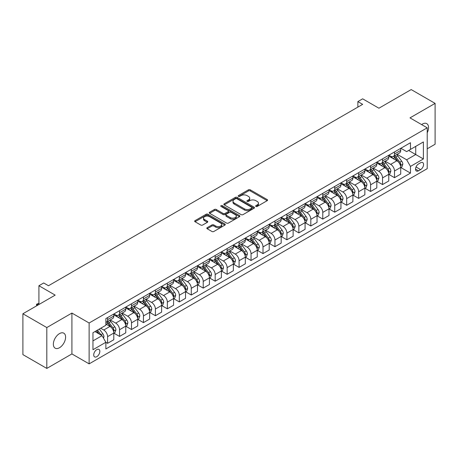 <?xml version="1.0" encoding="UTF-8"?>
<svg xmlns="http://www.w3.org/2000/svg" width="458" height="458" viewBox="0 0 458 458"><rect width="100%" height="100%" fill="white"/><g stroke="black" fill="none" stroke-linecap="round" stroke-linejoin="round"><path stroke-width="0.69" d="M255.902 206.432A0.927 0.538 0 0 0 257.213 206.432L267.191 200.673A1.328 0.767 0 0 0 267.581 200.135A1.328 0.767 0 0 0 267.191 199.591L250.291 189.835A1.328 0.767 0 0 0 248.413 189.835L238.441 195.595A0.927 0.538 0 0 0 238.166 195.972A0.927 0.538 0 0 0 238.441 196.35A0.927 0.538 0 0 0 239.757 196.35L241.045 195.606A4.248 2.45 0 0 1 247.051 195.606L248.459 196.419A4.248 2.45 0 0 1 249.707 198.154A4.248 2.45 0 0 1 248.459 199.888L247.171 200.633A0.927 0.538 0 0 0 246.896 201.01A0.927 0.538 0 0 0 247.171 201.394A0.927 0.538 0 0 0 248.488 201.394L249.776 200.644A4.248 2.45 0 0 1 255.782 200.644L257.19 201.457A4.248 2.45 0 0 1 258.438 203.192A4.248 2.45 0 0 1 257.19 204.926L255.902 205.676A0.927 0.538 0 0 0 255.627 206.054A0.927 0.538 0 0 0 255.902 206.432L255.902 205.676M59.483 347.742A8.656 4.998 120 0 0 65.139 340.117A8.656 4.998 120 0 0 63.811 333.178A8.656 4.998 120 0 0 59.483 333.607A8.656 4.998 120 0 0 53.826 341.233A8.656 4.998 120 0 0 55.155 348.172A8.656 4.998 120 0 0 59.483 347.742M427.211 132.78A8.656 4.998 120 0 0 426.759 123.631A8.656 4.998 120 0 0 422.431 124.061A8.656 4.998 120 0 0 421.623 124.587M96.781 356.69A4.328 2.496 120 0 0 99.609 352.872A4.328 2.496 120 0 0 98.945 349.408A4.328 2.496 120 0 0 96.781 349.62A4.328 2.496 120 0 0 93.953 353.433A4.328 2.496 120 0 0 94.617 356.902A4.328 2.496 120 0 0 96.781 356.69M207.205 227.666A1.328 0.767 0 0 0 206.816 228.204A1.328 0.767 0 0 0 207.205 228.748L211.945 231.485A1.328 0.767 0 0 0 213.823 231.485L224.901 225.09A1.328 0.767 0 0 0 225.29 224.546A1.328 0.767 0 0 0 224.901 224.008L208.001 214.252A1.328 0.767 0 0 0 206.123 214.252L195.045 220.647A1.328 0.767 0 0 0 194.656 221.185A1.328 0.767 0 0 0 195.045 221.729L200.776 225.038A1.328 0.767 0 0 0 202.648 225.038L207.394 222.302A1.328 0.767 0 0 0 207.777 221.758A1.328 0.767 0 0 0 207.394 221.214L204.554 219.577A3.55 2.05 0 0 1 203.512 218.128A3.55 2.05 0 0 1 205.705 216.233A3.55 2.05 0 0 1 209.575 216.674L220.699 223.098A3.55 2.05 0 0 1 221.741 224.546A3.55 2.05 0 0 1 219.548 226.441A3.55 2.05 0 0 1 215.678 226L213.823 224.93A1.328 0.767 0 0 0 211.945 224.93L207.205 227.666L207.205 228.748M427.211 148.798L435.1 144.241L435.1 103.382L411.192 89.579L378.915 108.214L362.656 98.825L357.87 101.59L362.656 104.35L48.485 285.735L43.699 282.975L38.919 285.735L38.919 304.507M46.808 327.562L46.808 368.421L71.912 353.925L71.912 313.066L46.808 327.562L22.9 313.759L55.178 295.124L38.919 285.735M71.912 313.066L89.127 323.005L427.211 127.816L427.211 168.676L89.127 363.864L89.127 323.005M435.1 103.382L409.996 117.878L427.211 127.816M241.137 214.63A1.328 0.767 0 0 0 243.015 214.63L254.093 208.235A1.328 0.767 0 0 0 254.482 207.692A1.328 0.767 0 0 0 254.093 207.148L237.198 197.392A1.328 0.767 0 0 0 235.32 197.392L224.243 203.793A1.328 0.767 0 0 0 223.853 204.331A1.328 0.767 0 0 0 224.243 204.875L241.137 214.63M221.374 206.632A0.927 0.538 0 0 1 222.319 206.764L222.319 205.659L239.494 215.581A1.328 0.767 0 0 1 239.883 216.119A1.328 0.767 0 0 1 239.494 216.663L228.422 223.057A1.328 0.767 0 0 1 226.544 223.057L209.644 213.302L214.384 210.583L214.384 209.483L209.644 212.22A1.328 0.767 0 0 0 209.254 212.758A1.328 0.767 0 0 0 209.644 213.302L209.644 212.22M214.384 210.583A1.328 0.767 0 0 1 216.262 210.583L216.262 209.483A1.328 0.767 0 0 0 214.384 209.483M216.262 209.483L223.115 213.439A1.328 0.767 0 0 0 224.993 213.439L228.136 211.625A1.328 0.767 0 0 0 228.525 211.081A1.328 0.767 0 0 0 228.136 210.537L221.002 206.421A0.927 0.538 0 0 1 220.733 206.037A0.927 0.538 0 0 1 221.306 205.545A0.927 0.538 0 0 1 222.319 205.659M46.808 368.421L22.9 354.618L22.9 313.759M420.61 162.767L418.509 163.981A4.191 2.422 120 0 0 415.767 167.68A4.191 2.422 120 0 0 416.408 171.04A4.191 2.422 120 0 0 418.509 170.828L420.61 169.615A4.191 2.422 120 0 0 423.352 165.922A4.191 2.422 120 0 0 422.705 162.561A4.191 2.422 120 0 0 420.61 162.767M400.859 148.272L406.647 151.615L410.471 149.405L410.471 142.724L105.867 318.591L105.867 325.272L92.957 332.726L92.957 349.729L105.867 342.275L105.867 348.956L410.471 173.095L410.471 166.414L406.647 159.785L397.138 154.294M410.471 149.405L423.387 141.951L423.387 158.96L410.471 166.414M71.912 353.925L89.127 363.864M357.87 101.59L357.87 107.109M408.656 150.453L415.732 154.541L415.732 146.371L423.387 141.951M406.647 159.785L415.732 154.541L423.387 158.96M92.957 340.895L102.042 335.651L94.961 331.563M105.867 342.332L107.59 343.323L107.59 336.641A5.41 3.126 -120 0 0 103.76 330.018L100.703 328.249M107.59 343.323L113.802 339.739L113.802 333.058A5.41 3.126 -120 0 0 109.977 326.428L105.867 324.052M113.945 333.195L119.544 336.424L119.544 329.743A5.41 3.126 -120 0 0 115.719 323.113L110.223 319.947M119.544 336.424L125.761 332.834L125.761 326.153A5.41 3.126 -120 0 0 121.931 319.529L113.802 314.835M125.904 326.291L131.498 329.52L131.498 322.838A5.41 3.126 -120 0 0 127.673 316.215L122.177 313.043M131.498 329.52L137.715 325.93L137.715 319.249A5.41 3.126 -120 0 0 133.891 312.625L125.761 307.931M137.858 319.386L143.451 322.621L143.451 315.94A5.41 3.126 -120 0 0 139.627 309.31L134.131 306.139M143.451 322.621L149.669 319.031L149.669 312.35A5.41 3.126 -120 0 0 145.844 305.721L137.715 301.032M149.812 312.488L155.405 315.717L155.405 309.035A5.41 3.126 -120 0 0 151.581 302.412L146.091 299.24M155.405 315.717L161.622 312.127L161.622 305.446A5.41 3.126 -120 0 0 157.798 298.822L149.669 294.128M161.766 305.583L167.359 308.818L167.359 302.131A5.41 3.126 -120 0 0 163.535 295.507L158.044 292.336M167.359 308.818L173.576 305.228L173.576 298.547A5.41 3.126 -120 0 0 169.752 291.918L161.622 287.223M173.719 298.685L179.318 301.914L179.318 295.233A5.41 3.126 -120 0 0 175.488 288.609L169.998 285.437M179.318 301.914L185.53 298.324L185.53 291.643A5.41 3.126 -120 0 0 181.706 285.019L173.576 280.325M185.673 291.78L191.272 295.009L191.272 288.328A5.41 3.126 -120 0 0 187.448 281.704L181.952 278.533M191.272 295.009L197.49 291.42L197.49 284.739A5.41 3.126 -120 0 0 193.66 278.115L185.53 273.42M197.633 284.882L203.226 288.111L203.226 281.43A5.41 3.126 -120 0 0 199.402 274.8L193.906 271.628M203.226 288.111L209.443 284.521L209.443 277.84A5.41 3.126 -120 0 0 205.619 271.21L197.49 266.522M209.587 277.977L215.18 281.206L215.18 274.525A5.41 3.126 -120 0 0 211.356 267.901L205.86 264.73M215.18 281.206L221.397 277.617L221.397 270.936A5.41 3.126 -120 0 0 217.573 264.312L209.443 259.617M221.54 271.073L227.134 274.308L227.134 267.627A5.41 3.126 -120 0 0 223.309 260.997L217.819 257.825M227.134 274.308L233.351 270.718L233.351 264.037A5.41 3.126 -120 0 0 229.527 257.407L221.397 252.713M233.494 264.174L239.087 267.403L239.087 260.722A5.41 3.126 -120 0 0 235.263 254.098L229.773 250.927M239.087 267.403L245.305 263.814L245.305 257.133A5.41 3.126 -120 0 0 241.481 250.509L233.351 245.814M245.448 257.27L251.047 260.499L251.047 253.818A5.41 3.126 -120 0 0 247.217 247.194L241.727 244.022M251.047 260.499L257.259 256.909L257.259 250.228A5.41 3.126 -120 0 0 253.434 243.604L245.305 238.91M257.402 250.371L263.001 253.6L263.001 246.919A5.41 3.126 -120 0 0 259.176 240.29L253.68 237.118M263.001 253.6L269.218 250.011L269.218 243.33A5.41 3.126 -120 0 0 265.388 236.7L257.259 232.011M269.361 243.467L274.955 246.696L274.955 240.015A5.41 3.126 -120 0 0 271.13 233.391L265.634 230.219M274.955 246.696L281.172 243.106L281.172 236.425A5.41 3.126 -120 0 0 277.348 229.802L269.218 225.107M281.315 236.563L286.908 239.797L286.908 233.116A5.41 3.126 -120 0 0 283.084 226.487L277.588 223.315M286.908 239.797L293.126 236.208L293.126 229.527A5.41 3.126 -120 0 0 289.301 222.897L281.172 218.203M293.269 229.664L298.862 232.893L298.862 226.212A5.41 3.126 -120 0 0 295.038 219.588L289.548 216.416M298.862 232.893L305.08 229.303L305.08 222.622A5.41 3.126 -120 0 0 301.255 215.999L293.126 211.304M305.223 222.76L310.816 225.989L310.816 219.308A5.41 3.126 -120 0 0 306.992 212.684L301.501 209.512M310.816 225.989L317.033 222.399L317.033 215.718A5.41 3.126 -120 0 0 313.209 209.094L305.08 204.4M317.176 215.861L322.775 219.09L322.775 212.409A5.41 3.126 -120 0 0 318.945 205.779L313.455 202.608M322.775 219.09L328.987 215.5L328.987 208.819A5.41 3.126 -120 0 0 325.163 202.19L317.033 197.501M329.13 208.957L334.729 212.186L334.729 205.505A5.41 3.126 -120 0 0 330.905 198.881L325.409 195.709M334.729 212.186L340.947 208.596L340.947 201.915A5.41 3.126 -120 0 0 337.117 195.291L328.987 190.597M341.09 202.052L346.683 205.287L346.683 198.606A5.41 3.126 -120 0 0 342.859 191.976L337.363 188.805M346.683 205.287L352.9 201.697L352.9 195.016A5.41 3.126 -120 0 0 349.076 188.387L340.947 183.698M353.044 195.154L358.637 198.383L358.637 191.702A5.41 3.126 -120 0 0 354.813 185.078L349.317 181.906M358.637 198.383L364.854 194.793L364.854 188.112A5.41 3.126 -120 0 0 361.03 181.488L352.9 176.794M364.997 188.249L370.591 191.478L370.591 184.797A5.41 3.126 -120 0 0 366.766 178.173L361.276 175.002M370.591 191.478L376.808 187.894L376.808 181.213A5.41 3.126 -120 0 0 372.984 174.584L364.854 169.889M376.951 181.351L382.545 184.58L382.545 177.899A5.41 3.126 -120 0 0 378.72 171.269L373.23 168.103M382.545 184.58L388.762 180.99L388.762 174.309A5.41 3.126 -120 0 0 384.938 167.685L376.808 162.991M388.905 174.446L394.504 177.675L394.504 170.994A5.41 3.126 -120 0 0 390.674 164.37L385.184 161.199M394.504 177.675L400.716 174.086L400.716 167.405A5.41 3.126 -120 0 0 396.891 160.781L388.762 156.086M388.905 155.176L390.674 156.195A5.41 3.126 -120 0 0 393.382 156.464A5.41 3.126 -120 0 0 394.504 153.991L394.504 151.947M376.951 162.08L378.72 163.1A5.41 3.126 -120 0 0 381.428 163.369A5.41 3.126 -120 0 0 382.545 160.89L382.545 158.846M364.997 168.979L366.766 170.004A5.41 3.126 -120 0 0 369.474 170.267A5.41 3.126 -120 0 0 370.591 167.794L370.591 165.75M353.044 175.883L354.813 176.903A5.41 3.126 -120 0 0 357.515 177.172A5.41 3.126 -120 0 0 358.637 174.693L358.637 172.655M341.09 182.782L342.859 183.807A5.41 3.126 -120 0 0 345.561 184.076A5.41 3.126 -120 0 0 346.683 181.597L346.683 179.553M329.13 189.686L330.905 190.705A5.41 3.126 -120 0 0 333.607 190.975A5.41 3.126 -120 0 0 334.729 188.501L334.729 186.458M317.176 196.591L318.945 197.61A5.41 3.126 -120 0 0 321.653 197.879A5.41 3.126 -120 0 0 322.775 195.4L322.775 193.356M305.223 203.489L306.992 204.514A5.41 3.126 -120 0 0 309.7 204.778A5.41 3.126 -120 0 0 310.816 202.304L310.816 200.261M293.269 210.394L295.038 211.413A5.41 3.126 -120 0 0 297.746 211.682A5.41 3.126 -120 0 0 298.862 209.203L298.862 207.159M281.315 217.292L283.084 218.317A5.41 3.126 -120 0 0 285.786 218.586A5.41 3.126 -120 0 0 286.908 216.107L286.908 214.063M269.361 224.197L271.13 225.216A5.41 3.126 -120 0 0 273.832 225.485A5.41 3.126 -120 0 0 274.955 223.012L274.955 220.968M257.402 231.095L259.176 232.12A5.41 3.126 -120 0 0 261.879 232.389A5.41 3.126 -120 0 0 263.001 229.91L263.001 227.866M245.448 238L247.217 239.024A5.41 3.126 -120 0 0 249.925 239.288A5.41 3.126 -120 0 0 251.047 236.815L251.047 234.771M233.494 244.904L235.263 245.923A5.41 3.126 -120 0 0 237.971 246.192A5.41 3.126 -120 0 0 239.087 243.713L239.087 241.669M221.54 251.803L223.309 252.827A5.41 3.126 -120 0 0 226.017 253.091A5.41 3.126 -120 0 0 227.134 250.618L227.134 248.574M209.587 258.707L211.356 259.726A5.41 3.126 -120 0 0 214.058 259.995A5.41 3.126 -120 0 0 215.18 257.516L215.18 255.478M197.633 265.606L199.402 266.63A5.41 3.126 -120 0 0 202.104 266.899A5.41 3.126 -120 0 0 203.226 264.421L203.226 262.377M185.673 272.51L187.448 273.529A5.41 3.126 -120 0 0 190.15 273.798A5.41 3.126 -120 0 0 191.272 271.325L191.272 269.281M173.719 279.414L175.488 280.433A5.41 3.126 -120 0 0 178.196 280.702A5.41 3.126 -120 0 0 179.318 278.224L179.318 276.18M161.766 286.313L163.535 287.338A5.41 3.126 -120 0 0 166.243 287.601A5.41 3.126 -120 0 0 167.359 285.128L167.359 283.084M149.812 293.217L151.581 294.236A5.41 3.126 -120 0 0 154.289 294.505A5.41 3.126 -120 0 0 155.405 292.027L155.405 289.988M137.858 300.116L139.627 301.141A5.41 3.126 -120 0 0 142.329 301.41A5.41 3.126 -120 0 0 143.451 298.931L143.451 296.887M125.904 307.02L127.673 308.039A5.41 3.126 -120 0 0 130.375 308.308A5.41 3.126 -120 0 0 131.498 305.835L131.498 303.791M113.945 313.925L115.719 314.944A5.41 3.126 -120 0 0 118.422 315.213A5.41 3.126 -120 0 0 119.544 312.734L119.544 310.69M400.859 167.542L410.471 173.095M393.382 156.464L399.599 152.875A5.41 3.126 -120 0 0 400.716 150.401L400.716 148.358M381.428 163.369L387.645 159.779A5.41 3.126 -120 0 0 388.762 157.3L388.762 155.256M369.474 170.267L375.686 166.678A5.41 3.126 -120 0 0 376.808 164.204L376.808 162.161M357.515 177.172L363.732 173.582A5.41 3.126 -120 0 0 364.854 171.103L364.854 169.065M345.561 184.076L351.778 180.486A5.41 3.126 -120 0 0 352.9 178.007L352.9 175.964M333.607 190.975L339.825 187.385A5.41 3.126 -120 0 0 340.947 184.912L340.947 182.868M321.653 197.879L327.871 194.289A5.41 3.126 -120 0 0 328.987 191.81L328.987 189.767M309.7 204.778L315.917 201.188A5.41 3.126 -120 0 0 317.033 198.715L317.033 196.671M297.746 211.682L303.957 208.092A5.41 3.126 -120 0 0 305.08 205.613L305.08 203.575M285.786 218.586L292.004 214.997A5.41 3.126 -120 0 0 293.126 212.518L293.126 210.474M273.832 225.485L280.05 221.895A5.41 3.126 -120 0 0 281.172 219.422L281.172 217.378M261.879 232.389L268.096 228.8A5.41 3.126 -120 0 0 269.218 226.321L269.218 224.277M249.925 239.288L256.142 235.698A5.41 3.126 -120 0 0 257.259 233.225L257.259 231.181M237.971 246.192L244.188 242.603A5.41 3.126 -120 0 0 245.305 240.124L245.305 238.086M226.017 253.091L232.229 249.507A5.41 3.126 -120 0 0 233.351 247.028L233.351 244.984M214.058 259.995L220.275 256.406A5.41 3.126 -120 0 0 221.397 253.932L221.397 251.889M202.104 266.899L208.321 263.31A5.41 3.126 -120 0 0 209.443 260.831L209.443 258.787M190.15 273.798L196.368 270.209A5.41 3.126 -120 0 0 197.49 267.735L197.49 265.692M178.196 280.702L184.414 277.113A5.41 3.126 -120 0 0 185.53 274.634L185.53 272.59M166.243 287.601L172.46 284.017A5.41 3.126 -120 0 0 173.576 281.538L173.576 279.495M154.289 294.505L160.5 290.916A5.41 3.126 -120 0 0 161.622 288.443L161.622 286.399M142.329 301.41L148.547 297.82A5.41 3.126 -120 0 0 149.669 295.341L149.669 293.297M130.375 308.308L136.593 304.719A5.41 3.126 -120 0 0 137.715 302.246L137.715 300.202M118.422 315.213L124.639 311.623A5.41 3.126 -120 0 0 125.761 309.144L125.761 307.1M105.867 322.335A5.41 3.126 -120 0 0 106.468 322.111L112.685 318.528A5.41 3.126 -120 0 0 113.802 316.049L113.802 314.005M106.468 322.111A5.41 3.126 -120 0 0 107.59 319.638L107.59 317.594M102.042 335.651L105.867 342.275M256.274 206.564L257.19 206.031A4.248 2.45 0 0 0 258.438 204.297L258.438 203.192M249.707 198.154L249.707 199.259A4.248 2.45 0 0 1 248.459 200.993L247.543 201.526M267.174 200.684L250.291 190.94A1.328 0.767 0 0 0 248.413 190.94L238.813 196.482M254.076 208.247L237.198 198.497A1.328 0.767 0 0 0 235.32 198.497L224.26 204.886M251.745 208.069A0.927 0.538 0 0 0 252.02 207.692A0.927 0.538 0 0 0 251.745 207.314L236.918 198.749A0.927 0.538 0 0 0 235.601 198.749L234.238 199.533A4.248 2.45 0 0 0 232.996 201.268A4.248 2.45 0 0 0 234.238 203.003L244.377 208.859A4.248 2.45 0 0 0 250.389 208.859L251.745 208.069L251.745 209.174A0.927 0.538 0 0 0 252.02 208.796L252.02 207.692M232.996 201.268L232.996 202.373A4.248 2.45 0 0 0 234.238 204.108L234.238 203.003M251.745 209.174L250.389 209.964A4.248 2.45 0 0 1 244.377 209.964L234.238 204.108M216.262 210.583L223.115 214.544A1.328 0.767 0 0 0 224.993 214.544L228.136 212.724A1.328 0.767 0 0 0 228.525 212.186L228.525 211.081M222.319 206.764L239.477 216.674M230.225 217.544A3.55 2.05 0 0 0 234.095 217.985A3.55 2.05 0 0 0 236.288 216.096A3.55 2.05 0 0 0 235.246 214.642L231.33 212.38A1.328 0.767 0 0 0 229.452 212.38L226.309 214.195A1.328 0.767 0 0 0 225.92 214.739A1.328 0.767 0 0 0 226.309 215.283L230.225 217.544L230.225 218.649A3.55 2.05 0 0 0 234.095 219.09A3.55 2.05 0 0 0 236.288 217.195L236.288 216.096M225.92 214.739L225.92 215.844A1.328 0.767 0 0 0 226.309 216.382L226.309 215.283M230.225 218.649L226.309 216.382M221.741 224.546L221.741 225.651A3.55 2.05 0 0 1 219.548 227.546A3.55 2.05 0 0 1 215.678 227.105L213.823 226.034A1.328 0.767 0 0 0 211.945 226.034L207.222 228.76M203.512 218.128L203.512 219.227A3.55 2.05 0 0 0 204.554 220.682L204.554 219.577M207.371 222.307L204.554 220.682M224.884 225.101L208.001 215.357A1.328 0.767 0 0 0 206.123 215.357L195.062 221.741L195.045 220.647M400.716 167.628L401.866 166.964L402.822 164.204A3.584 2.067 -120 0 0 401.677 161.153L397.773 155.938A10.345 5.971 -120 0 0 396.639 154.581M392.752 158.394A10.345 5.971 -120 0 0 390.634 156.172M400.389 165.43L400.887 164.359A3.584 2.067 -120 0 0 399.863 162.201L395.952 156.985A10.345 5.971 -120 0 0 394.825 155.634M393.863 156.189A8.588 4.958 60 0 1 395.271 157.792L398.58 162.206M393.674 156.292A10.345 5.971 60 0 1 394.807 157.649L397.401 161.113M388.762 174.527L389.913 173.868L390.869 171.103A3.584 2.067 -120 0 0 389.724 168.052L385.813 162.836A10.345 5.971 -120 0 0 384.686 161.485M380.798 165.292A10.345 5.971 -120 0 0 378.68 163.077M388.436 172.334L388.934 171.258A3.584 2.067 -120 0 0 387.909 169.105L383.999 163.884A10.345 5.971 -120 0 0 382.871 162.533M381.909 163.088A8.588 4.958 60 0 1 383.317 164.691L386.621 169.105M381.72 163.197A10.345 5.971 60 0 1 382.848 164.548L385.447 168.017M376.808 181.431L377.959 180.767L378.915 178.007A3.584 2.067 -120 0 0 377.77 174.956L373.86 169.741A10.345 5.971 -120 0 0 372.732 168.389M368.845 172.197A10.345 5.971 -120 0 0 366.726 169.981M376.482 179.238L376.98 178.162A3.584 2.067 -120 0 0 375.949 176.004L372.045 170.788A10.345 5.971 -120 0 0 370.917 169.437M369.95 169.992A8.588 4.958 60 0 1 371.364 171.595L374.667 176.009M369.766 170.101A10.345 5.971 60 0 1 370.894 171.452L373.493 174.922M364.854 188.335L365.999 187.671L366.955 184.912A3.584 2.067 -120 0 0 365.816 181.86L361.906 176.639A10.345 5.971 -120 0 0 360.778 175.288M356.891 179.095A10.345 5.971 -120 0 0 354.773 176.88M364.528 186.137L365.02 185.061A3.584 2.067 -120 0 0 363.995 182.908L360.091 177.693A10.345 5.971 -120 0 0 358.957 176.336M357.996 176.897A8.588 4.958 60 0 1 359.404 178.5L362.713 182.914M357.812 177A10.345 5.971 60 0 1 358.94 178.351L361.539 181.82M352.9 195.234L354.045 194.576L355.002 191.81A3.584 2.067 -120 0 0 353.857 188.759L349.952 183.544A10.345 5.971 -120 0 0 348.824 182.192M344.937 186A10.345 5.971 -120 0 0 342.819 183.784M352.574 193.041L353.066 191.965A3.584 2.067 -120 0 0 352.042 189.807L348.132 184.591A10.345 5.971 -120 0 0 347.004 183.24M346.042 183.795A8.588 4.958 60 0 1 347.45 185.398L350.759 189.812M345.859 183.904A10.345 5.971 60 0 1 346.987 185.255L349.586 188.725M340.947 202.138L342.092 201.474L343.048 198.715A3.584 2.067 -120 0 0 341.903 195.663L337.998 190.448A10.345 5.971 -120 0 0 336.865 189.091M332.983 192.904A10.345 5.971 -120 0 0 330.865 190.683M340.62 199.94L341.113 198.869A3.584 2.067 -120 0 0 340.088 196.711L336.178 191.496A10.345 5.971 -120 0 0 335.05 190.144M334.088 190.7A8.588 4.958 60 0 1 335.496 192.303L338.805 196.717M333.905 190.803A10.345 5.971 60 0 1 335.033 192.16L337.632 195.623M328.987 209.037L330.138 208.379L331.094 205.613A3.584 2.067 -120 0 0 329.949 202.562L326.044 197.346A10.345 5.971 -120 0 0 324.911 195.995M321.024 199.803A10.345 5.971 -120 0 0 318.905 197.587M328.661 206.844L329.159 205.768A3.584 2.067 -120 0 0 328.134 203.615L324.224 198.394A10.345 5.971 -120 0 0 323.096 197.043M322.134 197.598A8.588 4.958 60 0 1 323.543 199.201L326.852 203.615M321.945 197.707A10.345 5.971 60 0 1 323.079 199.058L325.672 202.528M317.033 215.941L318.184 215.277L319.14 212.518A3.584 2.067 -120 0 0 317.995 209.466L314.085 204.251A10.345 5.971 -120 0 0 312.957 202.9M309.07 206.707A10.345 5.971 -120 0 0 306.952 204.491M316.707 213.749L317.205 212.672A3.584 2.067 -120 0 0 316.18 210.514L312.27 205.299A10.345 5.971 -120 0 0 311.142 203.947M310.18 204.503A8.588 4.958 60 0 1 311.589 206.106L314.892 210.52M309.992 204.611A10.345 5.971 60 0 1 311.119 205.963L313.719 209.432M305.08 222.846L306.23 222.182L307.186 219.422A3.584 2.067 -120 0 0 306.041 216.371L302.131 211.149A10.345 5.971 -120 0 0 301.003 209.798M297.116 213.605A10.345 5.971 -120 0 0 294.998 211.39M304.753 220.647L305.251 219.571A3.584 2.067 -120 0 0 304.221 217.418L300.316 212.203A10.345 5.971 -120 0 0 299.189 210.846M298.221 211.407A8.588 4.958 60 0 1 299.635 213.004L302.938 217.424M298.038 211.51A10.345 5.971 60 0 1 299.166 212.861L301.765 216.331M293.126 229.744L294.271 229.08L295.227 226.321A3.584 2.067 -120 0 0 294.088 223.269L290.177 218.054A10.345 5.971 -120 0 0 289.05 216.703M285.162 220.51A10.345 5.971 -120 0 0 283.044 218.294M292.799 227.552L293.292 226.475A3.584 2.067 -120 0 0 292.267 224.317L288.363 219.101A10.345 5.971 -120 0 0 287.229 217.75M286.267 218.306A8.588 4.958 60 0 1 287.676 219.909L290.985 224.323M286.084 218.414A10.345 5.971 60 0 1 287.212 219.766L289.811 223.235M281.172 236.649L282.317 235.984L283.273 233.225A3.584 2.067 -120 0 0 282.128 230.174L278.224 224.958A10.345 5.971 -120 0 0 277.096 223.601M273.208 227.414A10.345 5.971 -120 0 0 271.09 225.193M280.846 234.45L281.338 233.38A3.584 2.067 -120 0 0 280.313 231.221L276.403 226.006A10.345 5.971 -120 0 0 275.275 224.655M274.313 225.21A8.588 4.958 60 0 1 275.722 226.813L279.031 231.227M274.13 225.313A10.345 5.971 60 0 1 275.258 226.67L277.857 230.134M269.218 243.547L270.363 242.889L271.319 240.124A3.584 2.067 -120 0 0 270.174 237.072L266.27 231.857A10.345 5.971 -120 0 0 265.136 230.506M261.255 234.313A10.345 5.971 -120 0 0 259.136 232.097M268.892 241.355L269.384 240.278A3.584 2.067 -120 0 0 268.359 238.126L264.449 232.904A10.345 5.971 -120 0 0 263.321 231.553M262.36 232.109A8.588 4.958 60 0 1 263.768 233.712L267.077 238.126M262.176 232.217A10.345 5.971 60 0 1 263.304 233.569L265.903 237.038M257.259 250.452L258.409 249.787L259.365 247.028A3.584 2.067 -120 0 0 258.22 243.977L254.316 238.761A10.345 5.971 -120 0 0 253.182 237.41M249.295 241.217A10.345 5.971 -120 0 0 247.177 239.002M256.932 248.259L257.43 247.183A3.584 2.067 -120 0 0 256.406 245.024L252.495 239.809A10.345 5.971 -120 0 0 251.368 238.458M250.406 239.013A8.588 4.958 60 0 1 251.814 240.616L255.123 245.03M250.217 239.122A10.345 5.971 60 0 1 251.35 240.473L253.944 243.937M245.305 257.356L246.456 256.692L247.412 253.932A3.584 2.067 -120 0 0 246.267 250.875L242.356 245.66A10.345 5.971 -120 0 0 241.229 244.309M237.341 248.116A10.345 5.971 -120 0 0 235.223 245.9M244.978 255.158L245.477 254.081A3.584 2.067 -120 0 0 244.452 251.929L240.542 246.713A10.345 5.971 -120 0 0 239.414 245.356M238.452 245.912A8.588 4.958 60 0 1 239.86 247.515L243.164 251.934M238.263 246.02A10.345 5.971 60 0 1 239.391 247.372L241.99 250.841M233.351 264.255L234.502 263.59L235.458 260.831A3.584 2.067 -120 0 0 234.313 257.78L230.403 252.564A10.345 5.971 -120 0 0 229.275 251.213M225.388 255.02A10.345 5.971 -120 0 0 223.269 252.805M233.025 262.062L233.523 260.986A3.584 2.067 -120 0 0 232.492 258.827L228.588 253.612A10.345 5.971 -120 0 0 227.46 252.261M226.492 252.816A8.588 4.958 60 0 1 227.907 254.419L231.21 258.833M226.309 252.925A10.345 5.971 60 0 1 227.437 254.276L230.036 257.745M221.397 271.159L222.542 270.495L223.498 267.735A3.584 2.067 -120 0 0 222.359 264.684L218.449 259.463A10.345 5.971 -120 0 0 217.321 258.112M213.434 261.924A10.345 5.971 -120 0 0 211.315 259.703M221.071 268.961L221.563 267.884A3.584 2.067 -120 0 0 220.538 265.732L216.634 260.516A10.345 5.971 -120 0 0 215.5 259.165M214.539 259.72A8.588 4.958 60 0 1 215.947 261.323L219.256 265.737M214.355 259.823A10.345 5.971 60 0 1 215.483 261.175L218.082 264.644M209.443 278.058L210.588 277.399L211.544 274.634A3.584 2.067 -120 0 0 210.399 271.583L206.495 266.367A10.345 5.971 -120 0 0 205.367 265.016M201.48 268.823A10.345 5.971 -120 0 0 199.362 266.608M209.117 275.865L209.609 274.789A3.584 2.067 -120 0 0 208.585 272.636L204.674 267.415A10.345 5.971 -120 0 0 203.547 266.064M202.585 266.619A8.588 4.958 60 0 1 203.993 268.222L207.302 272.636M202.402 266.728A10.345 5.971 60 0 1 203.529 268.079L206.129 271.548M197.49 284.962L198.635 284.298L199.591 281.538A3.584 2.067 -120 0 0 198.446 278.487L194.541 273.271A10.345 5.971 -120 0 0 193.408 271.92M189.526 275.727A10.345 5.971 -120 0 0 187.408 273.506M197.163 282.769L197.656 281.693A3.584 2.067 -120 0 0 196.631 279.535L192.721 274.319A10.345 5.971 -120 0 0 191.593 272.968M190.631 273.523A8.588 4.958 60 0 1 192.039 275.126L195.348 279.54M190.448 273.626A10.345 5.971 60 0 1 191.576 274.983L194.175 278.447M185.53 291.866L186.681 291.202L187.637 288.443A3.584 2.067 -120 0 0 186.492 285.386L182.587 280.17A10.345 5.971 -120 0 0 181.454 278.819M177.567 282.626A10.345 5.971 -120 0 0 175.448 280.411M185.204 289.668L185.702 288.592A3.584 2.067 -120 0 0 184.677 286.439L180.767 281.223A10.345 5.971 -120 0 0 179.639 279.867M178.677 280.422A8.588 4.958 60 0 1 180.086 282.025L183.395 286.439M178.488 280.531A10.345 5.971 60 0 1 179.622 281.882L182.215 285.351M173.576 298.765L174.727 298.101L175.683 295.341A3.584 2.067 -120 0 0 174.538 292.29L170.628 287.074A10.345 5.971 -120 0 0 169.5 285.723M165.613 289.53A10.345 5.971 -120 0 0 163.495 287.315M173.25 296.572L173.748 295.496A3.584 2.067 -120 0 0 172.723 293.338L168.813 288.122A10.345 5.971 -120 0 0 167.685 286.771M166.723 287.326A8.588 4.958 60 0 1 168.132 288.929L171.435 293.343M166.535 287.435A10.345 5.971 60 0 1 167.662 288.786L170.261 292.256M161.622 305.669L162.773 305.005L163.729 302.246A3.584 2.067 -120 0 0 162.584 299.194L158.674 293.973A10.345 5.971 -120 0 0 157.546 292.622M153.659 296.435A10.345 5.971 -120 0 0 151.541 294.213M161.296 303.471L161.794 302.395A3.584 2.067 -120 0 0 160.764 300.242L156.859 295.026A10.345 5.971 -120 0 0 155.731 293.675M154.764 294.231A8.588 4.958 60 0 1 156.178 295.834L159.481 300.248M154.581 294.334A10.345 5.971 60 0 1 155.709 295.685L158.308 299.154M149.669 312.568L150.814 311.909L151.77 309.144A3.584 2.067 -120 0 0 150.63 306.093L146.72 300.877A10.345 5.971 -120 0 0 145.592 299.526M141.705 303.333A10.345 5.971 -120 0 0 139.587 301.118M149.342 310.375L149.835 309.299A3.584 2.067 -120 0 0 148.81 307.141L144.905 301.925A10.345 5.971 -120 0 0 143.772 300.574M142.81 301.129A8.588 4.958 60 0 1 144.218 302.732L147.528 307.146M142.627 301.238A10.345 5.971 60 0 1 143.755 302.589L146.354 306.059M137.715 319.472L138.86 318.808L139.816 316.049A3.584 2.067 -120 0 0 138.671 312.997L134.767 307.782A10.345 5.971 -120 0 0 133.639 306.425M129.751 310.238A10.345 5.971 -120 0 0 127.633 308.016M137.389 317.274L137.881 316.203A3.584 2.067 -120 0 0 136.856 314.045L132.946 308.829A10.345 5.971 -120 0 0 131.818 307.478M130.856 308.034A8.588 4.958 60 0 1 132.265 309.637L135.574 314.051M130.673 308.137A10.345 5.971 60 0 1 131.801 309.494L134.4 312.957M125.761 326.377L126.906 325.712L127.862 322.953A3.584 2.067 -120 0 0 126.717 319.896L122.813 314.68A10.345 5.971 -120 0 0 121.679 313.329M117.798 317.136A10.345 5.971 -120 0 0 115.679 314.921M125.435 324.178L125.927 323.102A3.584 2.067 -120 0 0 124.902 320.949L120.992 315.728A10.345 5.971 -120 0 0 119.864 314.377M118.903 314.932A8.588 4.958 60 0 1 120.311 316.535L123.62 320.949M118.719 315.041A10.345 5.971 60 0 1 119.847 316.392L122.446 319.861M113.802 333.275L114.952 332.611L115.908 329.852A3.584 2.067 -120 0 0 114.763 326.8L110.859 321.585A10.345 5.971 -120 0 0 109.725 320.234M113.475 331.082L113.973 330.006A3.584 2.067 -120 0 0 112.949 327.848L109.038 322.632A10.345 5.971 -120 0 0 107.911 321.281M106.949 321.837A8.588 4.958 60 0 1 108.357 323.44L111.666 327.854M106.76 321.945A10.345 5.971 60 0 1 107.893 323.296L110.487 326.766M103.474 338.136L103.955 336.756A3.584 2.067 -120 0 0 102.81 333.705L99.323 329.05M101.315 335.233A3.584 2.067 -120 0 0 100.995 334.752L97.502 330.098M96.609 330.613L99.111 333.962M96.357 330.762L98.481 333.596M38.919 303.459L37.052 304.536L37.962 305.062M36.657 305.812L36.531 304.232L38.919 303.293M36.531 304.232L37.052 304.536L37.052 305.583M103.76 330.018L109.977 326.428M115.719 323.113L121.931 319.529M127.673 316.215L133.891 312.625M139.627 309.31L145.844 305.721M151.581 302.412L157.798 298.822M163.535 295.507L169.752 291.918M175.488 288.609L181.706 285.019M187.448 281.704L193.66 278.115M199.402 274.8L205.619 271.21M211.356 267.901L217.573 264.312M223.309 260.997L229.527 257.407M235.263 254.098L241.481 250.509M247.217 247.194L253.434 243.604M259.176 240.29L265.388 236.7M271.13 233.391L277.348 229.802M283.084 226.487L289.301 222.897M295.038 219.588L301.255 215.999M306.992 212.684L313.209 209.094M318.945 205.779L325.163 202.19M330.905 198.881L337.117 195.291M342.859 191.976L349.076 188.387M354.813 185.078L361.03 181.488M366.766 178.173L372.984 174.584M378.72 171.269L384.938 167.685M390.674 164.37L396.891 160.781M394.504 153.991L400.716 150.401M394.504 170.994L400.716 167.405M382.545 177.899L388.762 174.309M382.545 160.89L388.762 157.3M370.591 184.797L376.808 181.213M370.591 167.794L376.808 164.204M358.637 191.702L364.854 188.112M358.637 174.693L364.854 171.103M346.683 198.606L352.9 195.016M346.683 181.597L352.9 178.007M334.729 205.505L340.947 201.915M334.729 188.501L340.947 184.912M322.775 212.409L328.987 208.819M322.775 195.4L328.987 191.81M310.816 219.308L317.033 215.718M310.816 202.304L317.033 198.715M298.862 226.212L305.08 222.622M298.862 209.203L305.08 205.613M286.908 233.116L293.126 229.527M286.908 216.107L293.126 212.518M274.955 240.015L281.172 236.425M274.955 223.012L281.172 219.422M263.001 246.919L269.218 243.33M263.001 229.91L269.218 226.321M251.047 253.818L257.259 250.228M251.047 236.815L257.259 233.225M239.087 260.722L245.305 257.133M239.087 243.713L245.305 240.124M227.134 267.627L233.351 264.037M227.134 250.618L233.351 247.028M215.18 274.525L221.397 270.936M215.18 257.516L221.397 253.932M203.226 281.43L209.443 277.84M203.226 264.421L209.443 260.831M191.272 288.328L197.49 284.739M191.272 271.325L197.49 267.735M179.318 295.233L185.53 291.643M179.318 278.224L185.53 274.634M167.359 302.131L173.576 298.547M167.359 285.128L173.576 281.538M155.405 309.035L161.622 305.446M155.405 292.027L161.622 288.443M143.451 315.94L149.669 312.35M143.451 298.931L149.669 295.341M131.498 322.838L137.715 319.249M131.498 305.835L137.715 302.246M119.544 329.743L125.761 326.153M119.544 312.734L125.761 309.144M107.59 336.641L113.802 333.058M107.59 319.638L113.802 316.049M416.024 166.97L420.61 169.615M415.543 169.117L418.509 170.828M257.19 206.031L257.19 204.926M247.171 201.394L247.171 200.633M248.459 200.993L248.459 199.888M238.441 196.35L238.441 195.595M248.413 190.94L248.413 189.835M250.291 190.94L250.291 189.835M267.191 200.673L267.191 199.591M224.243 204.875L224.243 203.793M235.32 198.497L235.32 197.392M237.198 198.497L237.198 197.392M254.093 208.235L254.093 207.148M244.377 209.964L244.377 208.859M250.389 209.964L250.389 208.859M223.115 214.544L223.115 213.439M224.993 214.544L224.993 213.439M228.136 212.724L228.136 211.625M239.494 216.663L239.494 215.581M211.945 226.034L211.945 224.93M213.823 226.034L213.823 224.93M215.678 227.105L215.678 226M207.394 222.302L207.394 221.214M206.123 215.357L206.123 214.252M208.001 215.357L208.001 214.252M224.901 225.09L224.901 224.008M400.452 165.63L402.8 164.273M395.952 156.985L397.773 155.938M393.136 158.611L394.807 157.649M399.863 162.201L401.677 161.153M399.576 163.598L400.887 164.359M388.499 172.529L390.846 171.178M383.999 163.884L385.813 162.836M381.182 165.515L382.848 164.548M387.909 169.105L389.724 168.052M387.623 170.502L388.934 171.258M376.539 179.433L378.886 178.076M372.045 170.788L373.86 169.741M369.228 172.414L370.894 171.452M375.949 176.004L377.77 174.956M375.669 177.406L376.98 178.162M364.585 186.337L366.932 184.98M360.091 177.693L361.906 176.639M357.269 179.318L358.94 178.351M363.995 182.908L365.816 181.86M363.715 184.305L365.02 185.061M352.631 193.236L354.979 191.879M348.132 184.591L349.952 183.544M345.315 186.217L346.987 185.255M352.042 189.807L353.857 188.759M351.755 191.209L353.066 191.965M340.678 200.14L343.025 198.783M336.178 191.496L337.998 190.448M333.361 193.121L335.033 192.16M340.088 196.711L341.903 195.663M339.802 198.108L341.113 198.869M328.724 207.039L331.071 205.688M324.224 198.394L326.044 197.346M321.407 200.026L323.079 199.058M328.134 203.615L329.949 202.562M327.848 205.012L329.159 205.768M316.77 213.943L319.117 212.586M312.27 205.299L314.085 204.251M309.453 206.924L311.119 205.963M316.18 210.514L317.995 209.466M315.894 211.917L317.205 212.672M304.81 220.842L307.158 219.491M300.316 212.203L302.131 211.149M297.5 213.829L299.166 212.861M304.221 217.418L306.041 216.371M303.94 218.815L305.251 219.571M292.857 227.746L295.204 226.389M288.363 219.101L290.177 218.054M285.54 220.727L287.212 219.766M292.267 224.317L294.088 223.269M291.986 225.72L293.292 226.475M280.903 234.651L283.25 233.294M276.403 226.006L278.224 224.958M273.586 227.632L275.258 226.67M280.313 231.221L282.128 230.174M280.027 232.618L281.338 233.38M268.949 241.549L271.296 240.192M264.449 232.904L266.27 231.857M261.632 234.536L263.304 233.569M268.359 238.126L270.174 237.072M268.073 239.523L269.384 240.278M256.995 248.454L259.343 247.097M252.495 239.809L254.316 238.761M249.679 241.435L251.35 240.473M256.406 245.024L258.22 243.977M256.119 246.427L257.43 247.183M245.036 255.352L247.389 254.001M240.542 246.713L242.356 245.66M237.725 248.339L239.391 247.372M244.452 251.929L246.267 250.875M244.166 253.326L245.477 254.081M233.082 262.257L235.429 260.9M228.588 253.612L230.403 252.564M225.771 255.238L227.437 254.276M232.492 258.827L234.313 257.78M232.212 260.23L233.523 260.986M221.128 269.161L223.475 267.804M216.634 260.516L218.449 259.463M213.812 262.142L215.483 261.175M220.538 265.732L222.359 264.684M220.258 267.129L221.563 267.884M209.174 276.06L211.522 274.703M204.674 267.415L206.495 266.367M201.858 269.046L203.529 268.079M208.585 272.636L210.399 271.583M208.298 274.033L209.609 274.789M197.221 282.964L199.568 281.607M192.721 274.319L194.541 273.271M189.904 275.945L191.576 274.983M196.631 279.535L198.446 278.487M196.345 280.937L197.656 281.693M185.267 289.862L187.614 288.511M180.767 281.223L182.587 280.17M177.95 282.849L179.622 281.882M184.677 286.439L186.492 285.386M184.391 287.836L185.702 288.592M173.307 296.767L175.66 295.41M168.813 288.122L170.628 287.074M165.996 289.748L167.662 288.786M172.723 293.338L174.538 292.29M172.437 294.74L173.748 295.496M161.353 303.671L163.701 302.314M156.859 295.026L158.674 293.973M154.043 296.652L155.709 295.685M160.764 300.242L162.584 299.194M160.483 301.639L161.794 302.395M149.4 310.57L151.747 309.213M144.905 301.925L146.72 300.877M142.083 303.551L143.755 302.589M148.81 307.141L150.63 306.093M148.529 308.543L149.835 309.299M137.446 317.474L139.793 316.117M132.946 308.829L134.767 307.782M130.129 310.455L131.801 309.494M136.856 314.045L138.671 312.997M136.57 315.447L137.881 316.203M125.492 324.373L127.839 323.022M120.992 315.728L122.813 314.68M118.175 317.36L119.847 316.392M124.902 320.949L126.717 319.896M124.616 322.346L125.927 323.102M113.538 331.277L115.885 329.92M109.038 322.632L110.859 321.585M106.222 324.258L107.893 323.296M112.949 327.848L114.763 326.8M112.662 329.25L113.973 330.006M103.021 337.346L103.932 336.825M100.995 334.752L102.81 333.705"/></g></svg>
